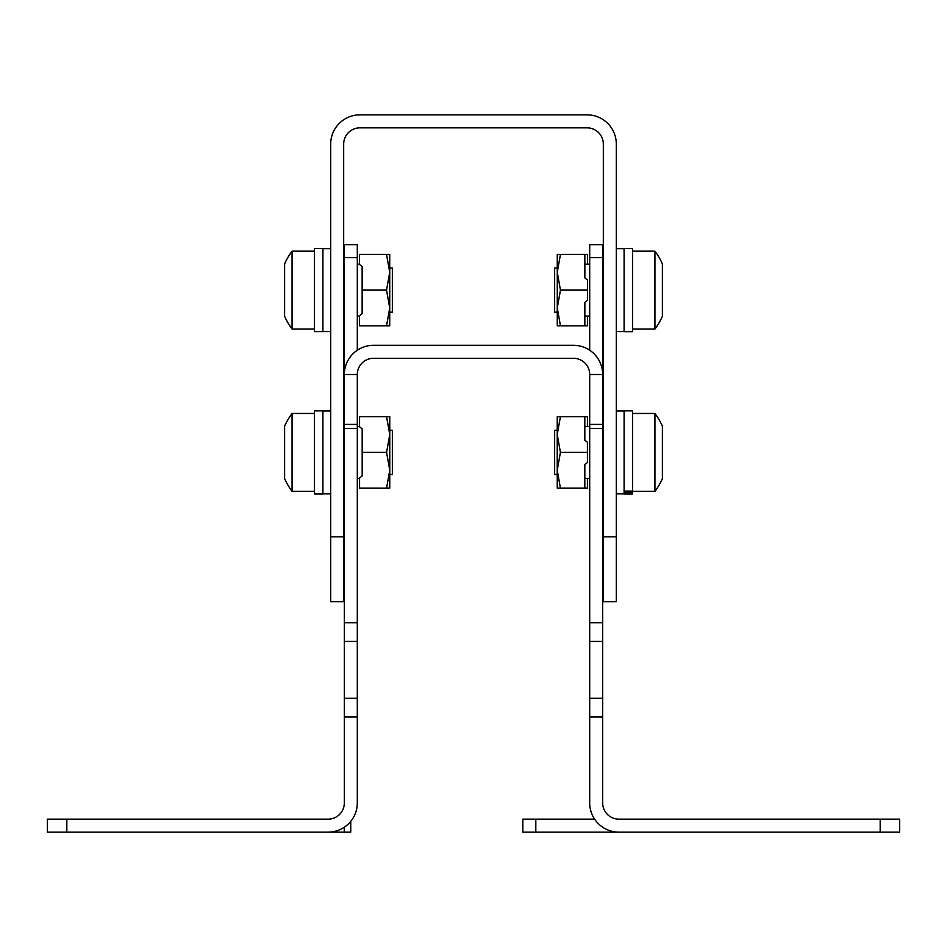 <?xml version="1.0" encoding="UTF-8"?>
<svg xmlns="http://www.w3.org/2000/svg" width="947" height="947" viewBox="0 0 947 947"><rect width="100%" height="100%" fill="white"/><g stroke="black" fill="none" stroke-linecap="round" stroke-linejoin="round"><path stroke-width="1.42" d="M624.097 491.079L624.097 493.943L632.537 493.943L632.537 491.079L624.097 491.079L624.097 410.856L632.537 410.856L632.537 491.079M654.933 413.46A64.917 64.917 0 0 1 662.391 426.209L662.391 478.59A64.917 64.917 0 0 1 654.933 491.351L654.933 413.46L632.537 413.46M557.238 474.471L554.646 474.471L554.646 430.329L557.238 430.329M322.903 493.943L314.463 493.943M292.067 491.351A64.917 64.917 0 0 1 284.609 478.59L284.609 426.209A64.917 64.917 0 0 1 292.067 413.46L292.067 491.351L314.463 491.351M389.762 430.329L392.354 430.329L392.354 474.471L389.762 474.471M616.308 536.795L616.308 601.7L603.322 601.7L603.322 536.795L616.308 536.795L616.308 144.074A29.215 29.215 0 0 0 587.093 114.859L359.907 114.859A29.215 29.215 0 0 0 330.692 144.074L330.692 536.795L343.678 536.795L343.678 601.7L330.692 601.7L330.692 536.795M603.322 536.795L603.322 144.074A16.229 16.229 0 0 0 587.093 127.845L359.907 127.845A16.229 16.229 0 0 0 343.678 144.074L343.678 536.795M389.762 416.704L389.762 488.107L386.577 488.096L389.762 470.233L386.577 452.382L389.762 434.531L386.577 416.692L389.762 416.704M386.577 452.382L362.18 452.382L362.18 428.908L359.576 426.801L359.576 416.692L386.577 416.692M359.576 488.096L386.577 488.119L359.576 488.096L359.576 477.975L362.18 475.879L362.18 452.382M386.577 488.119L389.762 488.107M362.18 439.408L362.18 428.908M314.463 493.73L314.463 410.856L322.903 410.856L322.903 493.73M557.238 470.233L557.238 416.704L560.423 416.692L557.238 434.531L560.423 452.382L557.238 470.233L560.423 488.096L557.238 488.107L557.238 470.233M560.423 416.692L584.82 416.692L584.82 440.166L587.424 442.261L587.424 462.503L584.82 464.598L584.82 478.365L589.697 478.365M584.82 416.704L587.424 416.704L587.424 426.434M557.238 488.107L584.82 488.096L584.82 464.598M587.424 478.365L587.424 488.119L560.423 488.119M587.424 452.382L560.423 452.382M587.424 488.107L584.82 488.096M584.82 439.408L584.82 440.166M624.097 492.416L632.537 492.416L632.537 491.351L654.933 491.351M314.463 331.616L330.692 331.568M314.463 251.18L292.067 251.18L292.067 329.071L314.463 329.071M389.726 268.048L392.354 268.048L392.354 312.19L389.726 312.19M632.537 329.071L654.933 329.071L654.933 251.18L632.537 251.18M557.274 312.19L554.646 312.19L554.646 268.048L557.274 268.048M344.329 622.712L357.303 622.712L357.303 641.439L344.329 641.439L344.329 374.503A29.215 29.215 0 0 1 373.532 345.3L573.468 345.3A29.215 29.215 0 0 1 602.671 374.503L589.697 374.503A16.229 16.229 0 0 0 573.468 358.286A16.229 16.229 0 0 1 589.697 374.503L589.697 424.422L602.671 424.422L602.671 717.009L589.697 717.009L589.697 698.282L602.671 698.282M344.329 257.667L344.329 244.681L357.303 244.681L357.303 257.667L344.329 257.667L344.329 374.503L357.303 374.503A16.229 16.229 0 0 1 373.532 358.286L573.468 358.286M573.468 345.3L373.532 345.3M880.177 832.141L880.177 819.155L899.65 819.155L899.65 832.141L618.9 832.141A29.215 29.215 0 0 1 589.697 802.926L589.697 717.009M880.177 819.155L618.9 819.155A16.229 16.229 0 0 1 602.671 802.926L602.671 717.009M535.813 819.155L535.813 832.141L522.839 832.141L522.839 819.155L594.621 819.155M535.813 832.141L622.155 832.141M602.671 802.926A16.229 16.229 0 0 0 618.9 819.155A16.229 16.229 0 0 1 602.671 802.926L602.706 803.908A16.229 16.229 0 0 0 618.9 819.155M589.697 797.741L589.697 802.926M602.671 641.439L589.697 641.439L589.697 698.282M589.697 641.439L589.697 622.712L602.671 622.712M602.671 428.47L589.697 428.47L589.697 622.712M589.697 428.47L589.697 424.422M602.671 257.667L589.697 257.667L589.697 244.681L602.671 244.681L602.671 424.422M589.697 257.667L589.697 350.224M324.845 832.141L344.258 832.141L344.258 827.264M328.1 819.155A16.229 16.229 0 0 0 344.294 803.908L344.329 802.926A16.229 16.229 0 0 1 328.1 819.155L66.823 819.155L66.823 832.141L47.35 832.141L47.35 819.155L66.823 819.155M344.329 641.439L344.329 698.282L357.303 698.282L357.303 802.926A29.215 29.215 0 0 1 328.1 832.141L66.823 832.141M344.329 802.926L344.329 698.282M47.35 819.155L47.35 832.141M350.745 821.369L350.745 832.141L344.258 832.141M344.329 424.422L357.303 424.422L357.303 428.47L344.329 428.47M357.303 622.712L357.303 428.47M357.303 698.282L357.303 641.439M357.303 802.926L357.303 797.741M357.303 257.667L357.303 350.224M357.303 424.422L357.303 374.503M602.671 244.681L589.697 244.681M357.303 244.681L344.329 244.681M557.274 307.976L557.274 254.423L560.458 254.423L557.274 272.274L560.458 290.125L557.274 307.976L560.458 325.827L557.274 325.827L557.274 307.976M560.458 254.423L584.855 254.423L584.855 277.909L587.46 280.004L587.46 300.246L584.855 302.342L584.855 316.085L589.697 316.085M584.855 254.423L587.46 254.423L587.46 264.154M587.46 316.085L587.46 325.827L560.458 325.827M584.855 325.827L584.855 302.342M587.46 290.125L560.458 290.125M584.855 277.14L584.855 277.909M654.933 251.18A64.917 64.917 0 0 1 662.391 263.929L662.391 316.31A64.917 64.917 0 0 1 654.933 329.071M632.537 248.576L632.537 331.663L624.097 331.663L624.097 248.576L632.537 248.576M389.726 254.423L389.726 325.827L386.542 325.827L389.726 307.976L386.542 290.125L389.726 272.274L386.542 254.423L389.726 254.423M386.542 290.125L362.145 290.125L362.145 266.64L359.54 264.544L359.54 254.423L386.542 254.423M386.542 325.827L359.54 325.827L359.54 315.706L362.145 313.611L362.145 290.125M362.145 277.14L362.145 266.64M292.067 329.071A64.917 64.917 0 0 1 284.609 316.31L284.609 263.929A64.917 64.917 0 0 1 292.067 251.18M314.463 331.201L314.463 248.576L322.903 248.576L322.903 331.201M357.303 717.009L344.329 717.009M624.097 410.962L616.308 410.962M603.322 430.329L602.671 430.329M589.697 426.434L584.82 426.434M322.903 493.849L330.692 493.849M343.678 474.471L344.329 474.471M357.303 478.365L359.576 478.365M357.303 426.434L359.576 426.434M343.678 430.329L344.329 430.329M292.067 413.46L314.463 413.46M322.903 410.962L330.692 410.962M603.322 474.471L602.671 474.471M624.097 493.849L616.308 493.849M330.692 248.67L322.903 248.67M343.678 268.048L344.329 268.048M357.303 316.085L359.54 316.085M624.097 331.568L616.308 331.568M603.322 312.19L602.671 312.19M589.697 264.154L584.855 264.154M603.322 268.048L602.671 268.048M624.097 248.67L616.308 248.67M357.303 264.154L359.54 264.154M343.678 312.19L344.329 312.19"/></g></svg>
